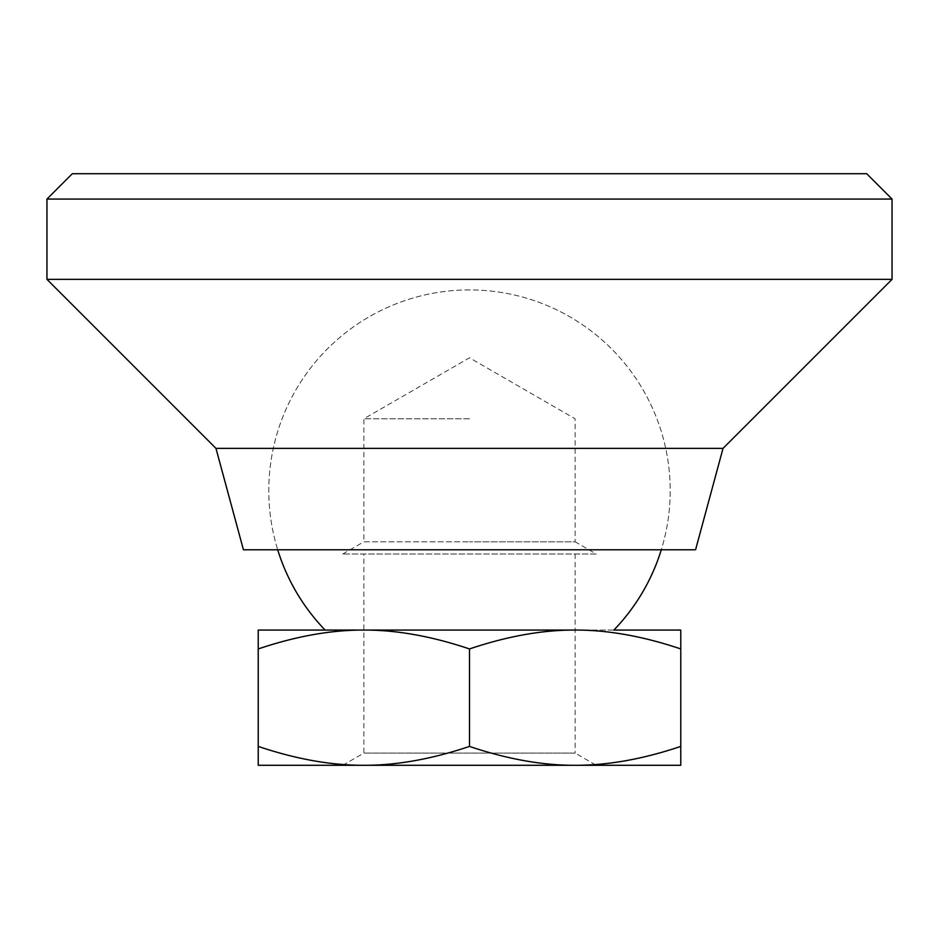 <?xml version="1.0" encoding="UTF-8"?>
<svg xmlns="http://www.w3.org/2000/svg" width="939" height="939" viewBox="0 0 939 939"><rect width="100%" height="100%" fill="white"/><g stroke="black" fill="none" stroke-linecap="round" stroke-linejoin="round"><path stroke-width="0.7" stroke-dasharray="4.7 3.52" d="M469.5 289.916A200.711 200.711 0 0 0 277.709 549.784L661.291 549.784A200.711 200.711 0 0 0 469.5 289.916A200.711 200.711 0 0 0 277.709 549.784L661.291 549.784A200.711 200.711 0 0 0 469.5 289.916M613.86 630.069L325.14 630.069M469.5 418.794L363.863 418.794L469.5 418.794M342.735 554.01L363.863 541.815L469.5 541.815L363.863 541.815L363.863 418.794L469.5 357.806L575.138 418.794L575.138 541.815L469.5 541.815L575.138 541.815L596.265 554.01L342.735 554.01L596.265 554.01M680.775 746.411L680.775 765.285L258.225 765.285L258.225 746.411C296.02 759.135 331.232 765.414 363.863 765.285C396.493 765.414 431.705 759.135 469.5 746.411C507.295 759.135 542.507 765.414 575.138 765.285L363.863 765.285L575.138 765.285C607.768 765.414 642.98 759.135 680.775 746.411L680.775 648.943C642.98 636.219 607.768 629.94 575.138 630.069C542.507 629.94 507.295 636.219 469.5 648.943C431.705 636.219 396.493 629.94 363.863 630.069C331.232 629.94 296.02 636.219 258.225 648.943L258.225 630.069L575.138 630.069L363.863 630.069M342.735 765.285L363.863 753.09L575.138 753.09L596.265 765.285M575.138 554.01L575.138 753.09L363.863 753.09L363.863 554.01M469.5 746.411L469.5 648.943M575.138 630.069L680.775 630.069L680.775 648.943M258.225 746.411L258.225 648.943M695.564 549.784L243.436 549.784M723.03 448.373L215.97 448.373M892.05 279.353L46.95 279.353M892.05 199.068L46.95 199.068M866.697 173.715L72.303 173.715"/><path stroke-width="1.41" d="M277.709 549.784A200.711 200.711 0 0 0 325.14 630.069L363.863 630.069C396.493 629.94 431.705 636.219 469.5 648.943C507.295 636.219 542.507 629.94 575.138 630.069C607.768 629.94 642.98 636.219 680.775 648.943L680.775 630.069L613.86 630.069A200.711 200.711 0 0 0 661.291 549.784M596.265 765.285L575.138 765.285L596.265 765.285M258.225 746.411L258.225 765.285L680.775 765.285L680.775 746.411C642.98 759.135 607.768 765.414 575.138 765.285C542.507 765.414 507.295 759.135 469.5 746.411C431.705 759.135 396.493 765.414 363.863 765.285L342.735 765.285L363.863 765.285C331.232 765.414 296.02 759.135 258.225 746.411L258.225 648.943C296.02 636.219 331.232 629.94 363.863 630.069L575.138 630.069M680.775 746.411L680.775 648.943M469.5 746.411L469.5 648.943M363.863 630.069L258.225 630.069L258.225 648.943M46.95 199.068L72.303 173.715L866.697 173.715L892.05 199.068L892.05 279.353L723.03 448.373L695.564 549.784L243.436 549.784L215.97 448.373L46.95 279.353L46.95 199.068L892.05 199.068M46.95 279.353L892.05 279.353M215.97 448.373L723.03 448.373"/></g></svg>
